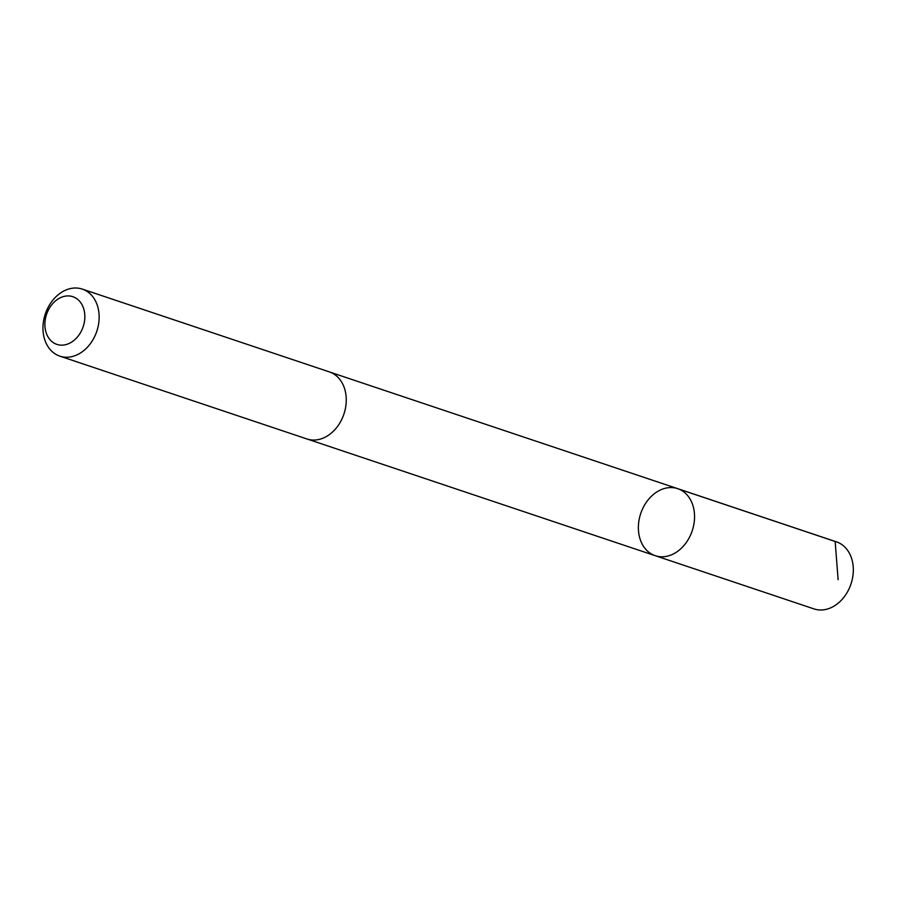 <?xml version="1.0" encoding="UTF-8"?>
<svg xmlns="http://www.w3.org/2000/svg" width="898" height="898" viewBox="0 0 898 898"><rect width="100%" height="100%" fill="white"/><g stroke="black" fill="none" stroke-linecap="round" stroke-linejoin="round"><path stroke-width="1.35" d="M647.525 551.114A35.348 27.153 108.5 0 1 642.901 508.178A35.348 27.153 108.5 0 1 677.698 488.658A35.348 27.153 108.5 0 1 692.212 530.797A35.348 27.153 108.5 0 1 655.237 555.694A35.348 27.153 108.5 0 1 647.525 551.114M813.992 608.9A35.359 27.165 -71.5 0 0 848.801 589.38A35.359 27.165 -71.5 0 0 844.176 546.444A35.359 27.165 -71.5 0 0 836.465 541.864L677.698 488.658A35.348 27.153 108.5 0 1 692.212 530.797A35.348 27.153 108.5 0 1 655.237 555.694L813.992 608.9M59.829 356.136L306.936 438.965A35.359 27.165 -71.5 0 0 341.745 419.433A35.359 27.165 -71.5 0 0 337.109 376.498A35.359 27.165 -71.5 0 0 329.409 371.918L82.29 289.1A35.359 27.165 -71.5 0 0 45.304 313.986A35.359 27.165 -71.5 0 0 59.829 356.136A35.359 27.165 -71.5 0 0 94.627 336.615A35.359 27.165 -71.5 0 0 90.002 293.68A35.359 27.165 -71.5 0 0 82.29 289.1M78.339 299.954A25.144 19.318 -71.5 0 0 45.349 319.138A25.144 19.318 -71.5 0 0 70.908 342.531A25.144 19.318 -71.5 0 0 78.339 299.954M676.385 488.265L835.151 541.472L838.126 579.704M307.655 439.189L655.237 555.694M330.116 372.176L677.698 488.658"/></g></svg>

